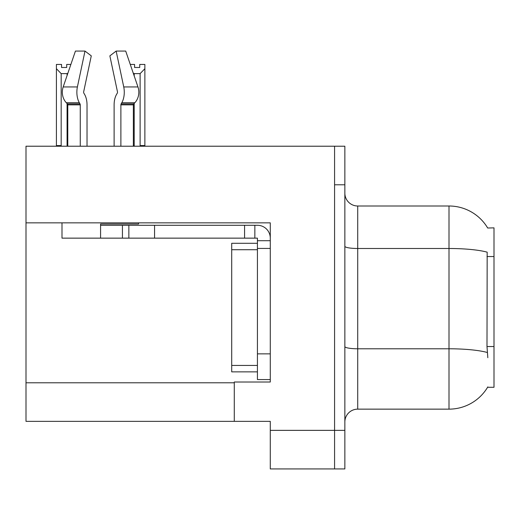<?xml version="1.0" encoding="UTF-8"?>
<svg xmlns="http://www.w3.org/2000/svg" width="520" height="520" viewBox="0 0 520 520"><rect width="100%" height="100%" fill="white"/><g stroke="black" fill="none" stroke-linecap="round" stroke-linejoin="round"><path stroke-width="0.78" d="M26 222.846L270.283 222.846L270.283 353.86L257.426 353.86L257.426 379.574L270.283 379.574L270.283 353.86L270.283 382.012L234.286 382.012L234.286 421.356L26 421.356L26 146.218L334.575 146.218L334.575 468.929L270.283 468.929L270.283 430.359L334.575 430.359L334.575 468.929L344.857 468.929L344.857 430.359L334.575 430.359L334.575 184.789L344.857 184.789L344.857 430.359M234.286 421.356L270.283 421.356L270.283 430.359M487.688 228.02A45 45 0 0 0 449 205.998A45 45 0 0 1 487.688 228.02L494 227.858L494 387.283L487.591 387.283L487.819 386.9A45 45 0 0 1 449 409.143A45 45 0 0 0 487.591 387.283M344.857 422A12.857 12.857 0 0 1 357.715 409.143L449 409.143L449 205.998A45 45 0 0 1 487.591 227.858A45 45 0 0 0 449 205.998L357.715 205.998A12.857 12.857 0 0 1 344.857 193.141A12.857 12.857 0 0 0 357.715 205.998L357.715 409.143M487.819 357.715L486.993 346.541L487.175 252.174A45 7.813 180 0 0 449 248.495L357.715 248.495A12.857 2.23 -0 0 1 344.857 246.266M334.575 146.218L344.857 146.218L344.857 184.789M120.887 146.218L120.887 104.865A1.287 0.676 90 0 1 121.115 103.909L121.797 102.745A14.144 7.449 -90 0 0 123.741 86.944L116.148 51.07L125.71 51.07L137.956 86.944L125.71 51.07L130.273 64.441L134.589 64.441L134.589 67.49L139.731 67.49L134.589 67.49M139.731 67.49L139.731 64.441L144.872 64.441L144.872 68.718L140.114 73.626L134.206 73.626L134.206 75.953M140.745 146.218L140.114 145.574L144.872 145.574L144.872 146.218L144.872 68.718M140.114 145.574L140.114 73.626M134.206 103.402L134.206 145.574L133.569 146.218M134.206 73.626L133.244 73.138M134.206 145.574L133.361 145.574M66.703 67.49L61.555 67.49L66.703 67.49L66.703 64.441L70.87 64.441M67.867 73.242L67.087 73.626L61.178 73.626L56.414 68.718L56.414 64.441L61.555 64.441L61.555 67.49M61.178 73.626L61.178 145.574L56.414 145.574L56.414 146.218L56.414 68.718M61.178 145.574L60.541 146.218M67.782 145.574L67.087 145.574L67.087 103.552M67.087 75.53L67.087 73.626M67.717 146.218L67.087 145.574M117.28 93.171A1.287 0.676 90 0 0 117.455 91.734A1.287 0.676 90 0 1 117.28 93.171A1.287 0.676 90 0 0 117.455 91.734A1.287 0.676 90 0 1 117.28 93.171L116.591 94.341A14.144 7.449 -90 0 0 114.114 104.865L114.114 146.218M138.554 222.846L138.554 224.003L100.575 224.003L100.575 225.284L128.856 225.284L128.856 238.141L61.997 238.141L61.997 222.846M123.741 86.944L137.956 86.944A14.144 12.018 90 0 1 134.829 102.745L133.718 103.909A1.287 1.092 -90 0 0 133.361 104.865L133.361 146.218M87.028 146.218L87.028 104.865A14.144 7.449 90 0 0 84.552 94.341L83.863 93.171A1.287 0.676 -90 0 1 83.688 91.734L91.28 55.861L84.994 51.07L77.402 86.944A14.144 7.449 90 0 0 79.346 102.745L80.028 103.909A1.287 0.676 -90 0 1 80.255 104.865L80.255 146.218M67.782 146.218L67.782 104.865A1.287 1.092 90 0 0 67.425 103.909L66.32 102.745A14.144 12.018 -90 0 1 63.186 86.944L75.433 51.07L84.994 51.07M83.688 91.734A1.287 0.676 -90 0 0 83.863 93.171L84.552 94.341M116.148 51.07L109.863 55.861L117.455 91.734M128.856 225.284L257.426 225.284A12.857 12.857 0 0 1 270.283 238.147M128.856 238.141L257.426 238.141L257.426 240.714L270.283 240.714M257.426 379.574L270.283 379.574M254.852 238.141L254.852 225.284M270.283 248.43L257.426 248.43L257.426 240.714M257.426 353.86L257.426 243.289L231.712 243.289L231.712 371.859L257.426 371.859M244.569 238.141L244.569 225.284M26 382.785L234.286 382.785M494 256.542L486.993 256.542M494 346.541L486.993 346.541M487.318 352.501A45 7.813 180 0 0 449 348.784L357.715 348.784A12.857 2.23 0 0 1 344.857 346.554M100.575 238.141L100.575 225.284M133.361 104.865L120.887 104.865M80.255 104.865L67.782 104.865M77.402 86.944L63.186 86.944M79.346 102.745L66.32 102.745M134.829 102.745L121.797 102.745M80.028 103.909L67.425 103.909M133.718 103.909L121.115 103.909M154.57 238.141L154.57 225.284M122.427 238.141L122.427 225.284M231.712 365.43L257.426 365.43M231.712 249.717L257.426 249.717"/></g></svg>
